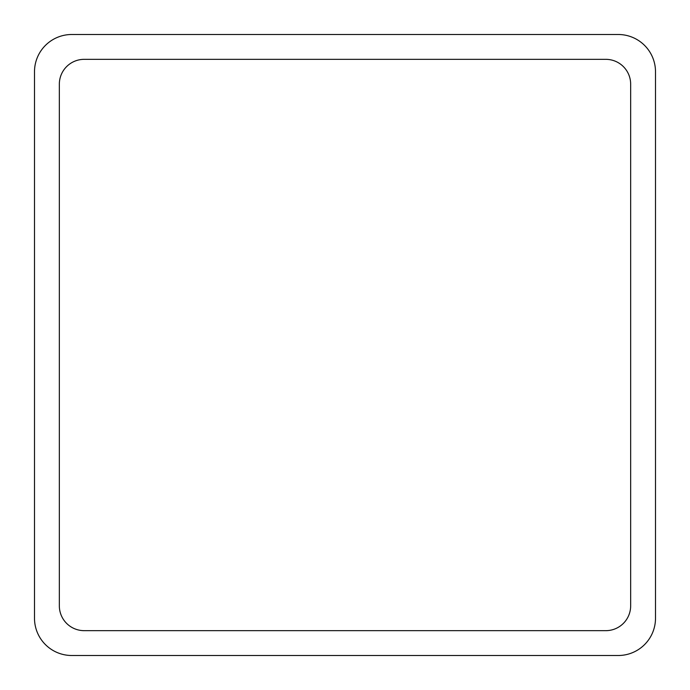 <?xml version="1.0" encoding="UTF-8"?>
<svg xmlns="http://www.w3.org/2000/svg" width="690" height="690" viewBox="0 0 690 690"><rect width="100%" height="100%" fill="white"/><g stroke="black" fill="none" stroke-linecap="round" stroke-linejoin="round"><path stroke-width="1.03" d="M71.76 34.5L618.24 34.5A37.26 37.26 0 0 1 655.5 71.76L655.5 618.24A37.26 37.26 0 0 1 618.24 655.5L71.76 655.5A37.26 37.26 0 0 1 34.5 618.24L34.5 71.76A37.26 37.26 0 0 1 71.76 34.5M59.34 605.82L59.34 84.18A24.84 24.84 0 0 1 84.18 59.34L605.82 59.34A24.84 24.84 0 0 1 630.66 84.18L630.66 605.82A24.84 24.84 0 0 1 605.82 630.66L84.18 630.66A24.84 24.84 0 0 1 59.34 605.82"/></g></svg>

